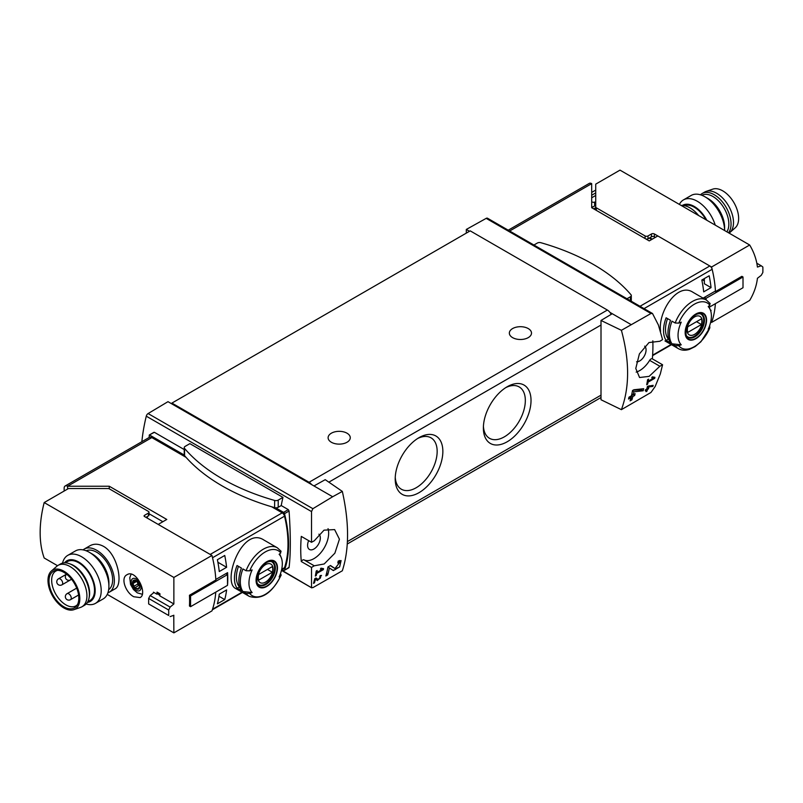 <?xml version="1.0" encoding="UTF-8"?>
<svg xmlns="http://www.w3.org/2000/svg" width="803" height="803" viewBox="0 0 803 803"><rect width="100%" height="100%" fill="white"/><g stroke="black" fill="none" stroke-linecap="round" stroke-linejoin="round"><path stroke-width="1.2" d="M322.174 569.427L316.854 572.499A149.629 86.393 -120 0 0 317.185 570.481L316.231 571.033A149.629 86.393 60 0 1 315.328 576.032L316.282 575.48A149.629 86.393 -120 0 0 316.673 573.493L323.358 569.638A149.629 86.393 -120 0 0 323.539 568.634L320.949 568.163L320.397 569.096L322.174 569.427L320.708 568.574M342.339 491.416L332.663 496.746L313.963 485.945L325.225 479.672L342.339 491.416C349.285 522.643 349.285 549.091 342.339 570.772L312.889 587.645L311.514 587.394L311.514 567.44L314.244 565.794L304.026 559.892A2.77 1.596 120 0 0 301.296 561.548L311.514 567.44M332.663 496.746L312.889 508.69L148.103 413.555A2.77 1.596 120 0 0 146.276 416.175A149.629 86.393 120 0 0 141.85 441.71M314.244 565.794L324.191 563.967L334.861 553.197L339.428 539.204L334.62 529.589L324.021 530.161L314.244 540.8L311.514 542.286L311.514 511.571L312.889 508.69M311.745 587.866L281.923 570.311M339.518 562.672L334.971 568.534L330.485 565.503L327.965 566.958A149.629 86.393 60 0 1 325.847 575.992L327.684 574.928A149.629 86.393 -120 0 0 329.401 567.932L333.325 570.592L339.639 566.898L341.094 560.584L338.224 561.036A149.629 86.393 60 0 1 337.852 562.943L339.518 562.672L338.073 561.829M315.438 579.224L317.406 580.569L321.531 575.42L320.066 575.671A149.629 86.393 60 0 1 319.825 576.634C321.25 577.267 320.728 578.22 318.249 579.495L316.041 577.989L314.726 578.742A149.629 86.393 60 0 1 313.511 583.369L314.465 582.827A149.629 86.393 -120 0 0 315.438 579.224L314.716 578.812M317.085 578.822L317.115 578.843A1.917 1.104 120 0 0 317.145 578.853A1.917 1.104 120 0 1 317.085 578.822L315.92 578.06M319.965 576.072L320.688 576.484L319.825 576.634M652.869 386.414A149.629 86.393 -120 0 0 653.16 385.36L647.449 386.353A149.629 86.393 60 0 1 646.786 389.023L645.512 389.766A149.629 86.393 60 0 1 645.261 390.72L646.535 389.987A149.629 86.393 60 0 1 646.054 391.653L647.017 391.101A149.629 86.393 -120 0 0 647.489 389.435L648.443 388.883A149.629 86.393 -120 0 0 648.704 387.929L647.75 388.471A149.629 86.393 -120 0 0 648.121 386.996L652.869 386.414L651.745 385.53M621.402 409.66L650.972 392.456L655.148 386.554L660.317 373.937L662.575 364.763L659.855 366.258L649.135 376.366L639.569 377.52L635.775 368.477L639.379 353.932L648.995 342.55L659.855 341.265L662.575 339.609L658.39 324.984L652.508 313.511L650.972 313.501L621.402 330.304L601.005 320.457L601.005 399.753L621.402 409.66C629.662 387.217 629.662 360.758 621.402 330.304M653.542 378.113L648.222 381.184A149.629 86.393 -120 0 0 648.553 379.167L647.599 379.719A149.629 86.393 60 0 1 646.696 384.717L647.65 384.165A149.629 86.393 -120 0 0 648.041 382.188L654.726 378.323A149.629 86.393 -120 0 0 654.907 377.32L652.317 376.848L651.765 377.791L653.542 378.113L652.076 377.269M643.173 390.76A149.629 86.393 -120 0 0 643.675 388.712L633.838 389.766L632.513 390.529A149.629 86.393 60 0 1 631.439 395.769L628.99 397.184A149.629 86.393 60 0 1 628.528 399.041L630.977 397.636A149.629 86.393 60 0 1 630.094 400.868L631.931 399.804A149.629 86.393 -120 0 0 632.814 396.572L634.651 395.508A149.629 86.393 -120 0 0 635.113 393.651L633.276 394.715A149.629 86.393 -120 0 0 633.898 391.824L643.173 390.76L641.657 389.887L641.657 388.943M217.392 603.826A103.908 59.994 -120 0 0 219.259 594.16L226.607 589.924A103.908 59.994 -120 0 1 224.74 599.59L217.392 603.826M219.259 571.535A103.908 59.994 -120 0 0 217.392 559.711L224.74 555.475A103.908 59.994 -120 0 1 226.607 567.299L219.259 571.535M508.219 230.19L589.272 183.395A4.848 2.8 -120 0 1 591.691 183.636L591.691 207.696L649.236 240.91L657.818 235.952L709.822 265.974A3.463 1.997 60 0 1 712.161 269.296A103.908 59.994 60 0 1 715.443 290.997L703.669 297.793A103.908 59.994 60 0 1 703.699 298.485M710.836 321.993L711.588 322.425A103.908 59.994 60 0 0 715.383 303.675A103.908 59.994 60 0 1 712.161 320.778A3.463 1.997 60 0 1 711.558 321.581L710.675 322.083M660.608 331.388C657.617 312.568 677.26 281.612 693.029 292.322L706.439 300.061A28.055 16.201 -60 0 0 675.162 323.007L678.766 323.117A102.985 59.452 0 0 0 681.225 322.174A23.578 13.611 -60 0 0 680.613 323.569A23.578 13.611 -60 0 0 681.225 344.798A102.985 59.452 180 0 1 678.766 345.742L675.162 345.631L671.991 343.804A28.055 16.201 -60 0 1 671.991 321.18L675.162 323.007M710.866 311.564A103.908 59.994 -120 0 0 711.046 310.239L710.555 310.52M709.179 275.78L701.832 280.026A103.908 59.994 -120 0 1 703.699 291.85L711.046 287.615A103.908 59.994 -120 0 0 709.179 275.78M242.044 592.202L212.534 609.236A103.908 59.994 -120 0 0 215.766 592.132A103.908 59.994 -120 0 1 211.962 610.882L173.87 632.874L107.241 594.401M146.447 517.052L147.421 517.624L146.929 517.905M636.157 372.11A20.778 11.995 120 0 0 649.637 360.356A2.77 1.596 120 0 1 652.347 358.861A2.77 1.596 120 0 0 652.347 358.861L662.565 364.753L652.357 358.861A149.629 86.393 120 0 0 652.829 340.813M184.238 449.56L154.367 432.305L149.278 435.005L149.137 437.505M282.947 497.378L189.879 443.647L185.142 446.378A3.122 1.797 0 0 0 184.238 447.652A3.122 1.797 0 0 0 184.56 448.445A198.461 114.578 0 0 0 274.626 500.45A3.122 1.797 0 0 0 278.209 500.108L282.947 497.378A149.629 86.393 -60 0 0 281.231 505.559L288.297 509.634L289.07 511.029C290.716 535.139 290.716 553.96 289.07 567.48L288.297 567.611M301.296 536.394A2.77 1.596 120 0 0 301.316 536.404L311.524 542.296L301.296 536.394A149.629 86.393 120 0 0 301.296 561.548M184.238 447.652L184.238 454.839A3.122 1.797 0 0 0 184.248 455.04L149.629 435.045M709.661 325.717L709.842 327.795A102.985 59.452 180 0 1 708.216 329.22A23.578 13.611 -60 0 0 710.304 309.828L708.778 306.114M675.162 345.631A28.055 16.201 -60 0 0 678.384 348.653C681.627 350.459 685.31 350.69 689.436 349.375L695.167 346.555L700.949 341.727L709.842 327.795A25.977 14.996 -60 0 1 678.766 345.742M710.304 309.828A23.578 13.611 -60 0 0 708.216 306.595A102.985 59.452 0 0 0 709.842 305.17L709.661 303.092M681.225 344.798L671.991 343.804M695.86 338.705A15.137 8.743 -60 0 1 686.485 337.732A15.137 8.743 -60 0 1 686.806 324.984A15.137 8.743 -60 0 1 705.225 314.967A15.137 8.743 -60 0 1 695.86 338.705M666.119 340.412A28.055 16.201 -60 0 1 666.119 317.787L670.525 320.327A28.055 16.201 -60 0 0 670.525 342.951L666.119 340.412L668.407 339.087A25.284 14.595 -60 0 1 667.554 318.62M246.069 570.742L249.683 570.843A102.985 59.452 0 0 0 252.142 569.909A23.578 13.611 -60 0 0 251.53 571.304A23.578 13.611 -60 0 0 252.142 592.534A102.985 59.452 180 0 1 249.683 593.467L246.069 593.367L242.907 591.54A28.055 16.201 -60 0 1 242.907 568.915L246.069 570.742A28.055 16.201 -60 0 1 277.346 547.797L263.936 540.058C242.155 525.503 221.498 582.275 235.881 588.649L249.291 596.388A28.055 16.201 -60 0 1 246.069 593.367M252.142 592.534L242.907 591.54M280.568 573.442L280.759 575.53A102.985 59.452 180 0 1 279.133 576.945A23.578 13.611 -60 0 0 281.211 557.563A23.578 13.611 -60 0 0 279.133 554.321A102.985 59.452 0 0 0 280.759 552.906L280.568 550.818M249.291 596.388C261.758 600.162 272.398 593.005 281.221 574.908L280.759 575.53A25.977 14.996 -60 0 1 249.683 593.467M266.767 586.441A15.137 8.743 -60 0 1 257.402 585.457A15.137 8.743 -60 0 1 257.713 572.72A15.137 8.743 -60 0 1 276.142 562.702A15.137 8.743 -60 0 1 266.767 586.441M241.432 590.687L237.026 588.137A28.055 16.201 -60 0 1 237.026 565.523L241.432 568.062A28.055 16.201 -60 0 0 241.432 590.687M227.51 584.574L227.59 584.534A103.908 59.994 -120 0 0 227.59 572.649L215.816 579.455A103.908 59.994 -120 0 0 212.534 557.744L284.533 516.178A3.463 1.997 -120 0 0 282.204 512.856L271.655 506.773M281.592 569.819L283.931 568.464A3.463 1.997 -120 0 0 284.533 567.671A103.908 59.994 -120 0 0 284.533 516.178M630.967 324.522L612.267 313.722L601.005 320.457M313.963 485.945L167.998 401.671L148.103 413.555M652.518 313.501L487.541 218.245A2.77 1.596 120 0 0 486.186 218.366L466.302 229.447L466.302 233.121M469.484 231.284L466.302 229.447M612.267 313.722L609.949 312.387A6.926 3.995 -120 0 0 607.369 310.048L470.217 230.862L171.912 403.086L171.912 403.939M419.025 492.671A33.696 19.453 -60 0 1 395.206 478.919A33.696 19.453 -60 0 1 419.025 437.655A33.696 19.453 -60 0 1 442.854 451.406A33.696 19.453 -60 0 1 419.025 492.671M507.195 441.77A33.696 19.453 -60 0 1 483.376 428.009A33.696 19.453 -60 0 1 507.195 386.745A33.696 19.453 -60 0 1 531.024 400.506A33.696 19.453 -60 0 1 507.195 441.77M611.193 314.364A6.926 3.995 -120 0 0 609.949 312.387M282.204 512.856L210.195 554.431L158.201 524.409L166.783 519.451L109.248 486.227L109.248 488.806M109.248 486.227L67.582 486.227A4.848 2.8 -120 0 0 65.153 485.986A4.848 2.8 -120 0 0 64.15 488.214L64.15 491.034M67.582 489.057L67.582 486.227L151.827 437.585A4.848 2.8 -120 0 0 149.408 437.344L65.153 485.986M162.868 521.709L149.007 513.709M186.055 457.349L151.827 437.585M311.644 484.61A6.926 3.995 -120 0 0 309.065 482.272L171.912 403.086M512.585 337.621A11.081 6.404 0 0 0 524.67 339.007A11.081 6.404 0 0 0 531.506 333.094A11.081 6.404 0 0 0 520.424 326.701A11.081 6.404 0 0 0 509.343 333.094A11.081 6.404 0 0 0 512.585 337.621M331.348 442.252A11.081 6.404 0 0 0 343.433 443.637A11.081 6.404 0 0 0 350.269 437.725A11.081 6.404 0 0 0 339.187 431.331A11.081 6.404 0 0 0 328.106 437.725A11.081 6.404 0 0 0 331.348 442.252M505.729 387.648A29.671 17.134 -60 0 1 519.19 386.926A29.671 17.134 -60 0 1 523.737 410.694A29.671 17.134 -60 0 1 504.354 436.842A29.671 17.134 -60 0 1 489.519 438.308A29.671 17.134 -60 0 1 483.416 426.293M417.56 438.548A29.671 17.134 -60 0 1 431.02 437.826A29.671 17.134 -60 0 1 435.567 461.595A29.671 17.134 -60 0 1 416.185 487.742A29.671 17.134 -60 0 1 401.349 489.218A29.671 17.134 -60 0 1 395.247 477.193M282.114 569.508L283.569 570.351A1.385 0.803 -120 0 0 284.262 570.411A1.385 0.803 -120 0 0 284.493 570.12A105.986 61.189 -120 0 0 284.493 513.669A1.385 0.803 -120 0 0 283.569 512.374L275.66 507.807A3.122 1.797 0 0 0 278.209 507.295L281.231 505.559M308.663 540.64A9.004 5.199 120 0 0 309.456 549.463A9.004 5.199 120 0 0 313.963 549.011A9.004 5.199 120 0 0 319.704 541.523A9.004 5.199 120 0 0 318.921 534.186M304.026 559.892A20.778 11.995 120 0 0 321.762 551.531A20.778 11.995 120 0 0 328.036 528.655M644.668 346.133A9.004 5.199 -60 0 1 645.441 353.461A9.004 5.199 -60 0 1 639.7 360.948A9.004 5.199 -60 0 1 636.568 361.812M591.921 207.525L595.716 205.327M652.287 239.143L649.838 237.728M239.706 587.043L237.026 588.137M239.324 586.812A25.284 14.595 -60 0 1 238.471 566.356M266.767 562.12A14.655 8.462 120 0 0 256.408 580.067A14.655 8.462 120 0 0 266.767 586.049A14.655 8.462 120 0 0 277.125 568.102A14.655 8.462 120 0 0 266.767 562.12M695.86 314.385A14.655 8.462 120 0 0 685.491 332.332A14.655 8.462 120 0 0 695.86 338.314A14.655 8.462 120 0 0 706.218 320.367A14.655 8.462 120 0 0 695.86 314.385M265.522 582.095A10.7 6.173 -60 0 1 258.967 572.78A10.7 6.173 -60 0 1 272.066 565.212A10.7 6.173 -60 0 1 265.522 582.095M272.337 572.248A10.248 5.922 120 0 0 272.337 566.597L258.696 574.476A10.248 5.922 -60 0 0 258.696 580.127L272.337 572.248L267.439 569.417M270.521 561.317A13.159 7.598 -60 0 1 271.856 561.819A13.159 7.598 -60 0 1 273.873 572.368A13.159 7.598 -60 0 1 265.271 583.962A13.159 7.598 -60 0 1 258.696 584.614A13.159 7.598 -60 0 1 257.592 583.721M694.605 334.359A10.7 6.173 -60 0 1 688.061 325.044A10.7 6.173 -60 0 1 701.16 317.476A10.7 6.173 -60 0 1 694.605 334.359M701.431 324.522A10.248 5.922 120 0 0 701.431 318.861L687.78 326.741A10.248 5.922 -60 0 0 687.78 332.392L701.431 324.522L696.532 321.692M699.614 313.582A13.159 7.598 -60 0 1 700.939 314.093A13.159 7.598 -60 0 1 702.956 324.633A13.159 7.598 -60 0 1 694.364 336.236A13.159 7.598 -60 0 1 687.78 336.889A13.159 7.598 -60 0 1 686.675 335.985M184.248 455.04A3.122 1.797 0 0 0 184.56 455.632A198.461 114.578 0 0 0 274.626 507.637A3.122 1.797 0 0 0 275.66 507.807M626.972 298.756L630.385 296.789A3.122 1.797 0 0 0 631.299 295.514A3.122 1.797 0 0 0 630.977 294.721A198.461 114.578 0 0 0 540.901 242.717A3.122 1.797 0 0 0 537.317 243.058L533.915 245.025M281.391 570.612L282.716 569.859M702.314 279.745L704.351 280.92M711.046 287.615L704.351 283.75L704.351 278.571M217.884 562.261L226.607 567.299M218.968 596.258L224.74 599.59M654.726 378.323L652.287 376.918M648.222 381.184L647.429 380.732M647.65 384.165L646.897 383.724M648.041 382.188L647.258 381.736M646.535 389.987L645.833 389.575M647.017 391.101L646.335 390.7M647.489 389.435L646.786 389.023M646.335 389.867L646.335 389.294M648.443 388.883L646.947 388.411M647.75 388.471L647.037 388.07M648.121 386.996L647.399 386.584M648.904 385.872L651.745 385.761M630.977 397.636L629.602 396.833M631.931 399.804L631.248 399.412L631.248 395.879M630.365 399.924L631.248 399.412M632.814 396.572L631.439 395.769M634.651 395.508L633.085 394.604L631.489 395.528M633.276 394.715L631.851 393.892M633.898 391.824L632.433 390.971M633.045 390.218L641.657 389.887M329.401 567.932L327.945 567.079M332.583 570.08A6.273 3.624 120 0 0 337.37 567.711M339.619 562.742A6.273 3.624 120 0 0 339.488 560.494M333.345 567.591L330.304 565.613M327.684 574.928L326.821 574.426L326.821 572.318M326.179 574.797L326.821 574.426M323.358 569.638L320.919 568.223M316.854 572.499L316.071 572.047M316.282 575.48L315.529 575.038M316.673 573.493L315.9 573.051M316.773 580.137A3.262 1.887 120 0 0 318.5 579.555M320.347 576.293A3.262 1.887 120 0 0 320.357 575.51M314.465 582.827L313.782 582.426M86.182 550.788A22.514 12.999 60 0 1 96.721 552.263A22.514 12.999 60 0 1 111.236 571.475A22.514 12.999 60 0 1 108.656 589.703M133.81 596.749L140.093 597.573C147.993 593.929 136.008 568.614 126.934 574.777C120.279 577.939 125.7 592.694 133.81 596.749M57.535 565.703L44.185 557.995A103.908 59.994 120 0 1 44.185 502.568L173.87 577.447L173.87 603.966L159.827 595.866A103.908 59.994 -60 0 1 159.968 593.808L157.027 592.112A103.908 59.994 120 0 0 156.896 594.17L153.463 592.182A103.908 59.994 120 0 0 153.423 592.975M173.87 632.874L173.779 615.228M109.198 592.243L114.909 588.94C123.481 585.257 118.131 554.471 103.527 546.361C98.598 543.731 94.081 543.531 89.976 545.749L84.255 549.051A24.933 14.394 60 0 1 96.721 550.286A24.933 14.394 60 0 1 113.012 572.258A24.933 14.394 60 0 1 109.198 592.243A24.933 14.394 60 0 1 107.883 592.855M137.935 582.115L139.712 586.692A5.019 2.901 -120 0 0 137.935 582.115A5.019 2.901 -120 0 0 134.382 580.067A5.019 2.901 -120 0 0 132.605 582.597A5.019 2.901 -120 0 0 134.382 587.174A5.019 2.901 -120 0 0 137.935 589.221A5.019 2.901 -120 0 0 139.712 586.692L137.935 589.221L134.382 587.174L132.605 582.597L134.382 580.067L137.935 582.115M138.477 588.589L137.935 589.221M135.677 580.629L132.605 582.597M149.007 512.244L149.007 515.074A2.078 1.204 180 0 1 148.404 515.928L148.404 513.097A2.078 1.204 0 0 0 149.007 512.244A2.078 1.204 0 0 0 148.404 511.401L109.429 488.897A2.078 1.204 0 0 0 107.963 488.545L68.466 488.545L44.185 502.568M148.404 515.928L145.955 517.343M225.854 573.653L227.51 574.607L190.572 595.926L189.448 595.274L215.846 580.037A103.908 59.994 -120 0 0 211.962 555.455L144.48 516.49L144.48 515.355A1.385 0.803 0 0 0 144.078 515.928A1.385 0.803 0 0 0 144.48 516.49M148.404 513.097L144.48 515.355M189.448 595.274A103.908 59.994 60 0 1 189.448 606.024L190.572 606.677L227.51 585.347L227.51 574.607M211.962 555.455L173.87 577.447M154.015 592.504L150.161 595.565L170.126 607.088L173.87 603.966M157.559 593.778L159.857 595.384M150.161 595.565L148.645 598.446L168.69 610.019L170.126 607.088M148.645 598.446L148.645 603.936L168.69 615.5A103.908 59.994 -120 0 0 168.69 610.019M148.645 603.936L168.69 615.5M173.87 615.279L170.126 616.594M157.559 592.413L157.559 594.059M190.572 595.926L190.572 606.677M139.451 585.457A2.911 1.676 -120 0 0 138.919 585.407L135.295 587.495M138.919 585.407A1.044 0.602 -120 0 1 137.805 584.032A2.911 1.676 -120 0 0 136.771 581.352L133.157 583.44M83.07 549.874A24.933 14.394 60 0 1 84.255 549.051M62.544 563.124A27.714 16 60 0 1 67.753 555.375L75.462 550.928A27.714 16 60 0 1 89.314 552.303L92.315 554.04A23.458 13.541 60 0 1 108.907 582.767L108.907 586.24A27.714 16 60 0 1 103.165 598.928L95.457 603.374A27.714 16 60 0 1 86.152 604.007M92.315 554.04L89.314 552.303A27.714 16 60 0 1 108.907 586.24M67.753 555.375A27.714 16 60 0 1 81.605 556.75A27.714 16 60 0 1 99.713 581.171A27.714 16 60 0 1 95.457 603.374M64.531 562.833A23.458 13.541 60 0 1 78.604 561.959A23.458 13.541 60 0 1 94.543 585.036A23.458 13.541 60 0 1 87.397 602.431M87.748 601.828L89.856 600.604A22.514 12.999 -120 0 0 93.309 582.566A22.514 12.999 -120 0 0 78.604 562.722A22.514 12.999 -120 0 0 67.342 561.608L65.234 562.833M77.439 604.649A20.085 11.603 60 0 1 75.914 605.863A20.085 11.603 60 0 1 55.819 594.26A20.085 11.603 60 0 1 55.819 571.063A20.085 11.603 60 0 1 57.635 570.341M63.909 572.368A21.099 12.186 60 0 1 76.827 588.458A21.099 12.186 60 0 1 76.817 605.683A21.099 12.186 60 0 1 53.359 595.685A21.099 12.186 60 0 1 56.431 570.371A21.099 12.186 60 0 1 63.909 572.368M63.909 571.214A22.514 12.999 60 0 1 78.935 592.212A22.514 12.999 60 0 1 73.816 609.698A22.514 12.999 60 0 1 52.647 596.097A22.514 12.999 60 0 1 51.452 570.953A22.514 12.999 60 0 1 63.909 571.214M51.452 570.953L56.802 566.276A23.899 13.802 60 0 1 58.077 565.362A23.899 13.802 60 0 1 70.032 566.547A23.899 13.802 60 0 1 85.64 587.605A23.899 13.802 60 0 1 81.976 606.757A23.899 13.802 60 0 1 80.551 607.399L73.816 609.698M58.077 565.362L60.526 563.947A23.899 13.802 60 0 1 69.389 563.676A23.899 13.802 60 0 1 72.481 565.131A23.899 13.802 60 0 1 89.093 597.813A23.899 13.802 60 0 1 84.425 605.342L81.976 606.757M69.389 563.676L70.784 564.188A22.514 12.999 60 0 1 73.705 565.553A22.514 12.999 60 0 1 89.354 596.338L89.093 597.813M705.907 219.731A22.514 12.999 -120 0 0 684.166 205.608M749.681 245.005L619.996 170.126L595.716 184.148L595.716 206.953A2.078 1.204 180 0 0 596.318 207.796L645.09 235.952A2.078 1.204 180 0 0 648.021 235.952L651.454 233.974A2.078 1.204 180 0 1 654.395 233.974L711.588 266.998L749.681 245.005C753.947 252.162 756.526 259.51 757.42 267.058L761.264 265.803L762.85 266.987A103.908 59.994 60 0 1 762.85 272.468L761.264 275.309L757.359 278.34M757.42 278.37C756.526 285.928 753.947 293.276 749.681 300.432L711.588 322.425M655.368 237.367L654.395 236.805L654.395 233.974M646.104 239.103A2.078 1.204 180 0 0 648.021 238.782L651.454 236.805A2.078 1.204 180 0 1 654.395 236.805M591.691 195.229L595.716 192.911M595.716 195.46L591.691 197.779M591.691 192.399L595.716 190.08M595.716 202.637L591.691 202.015M711.588 266.998A103.908 59.994 60 0 1 715.473 291.579L714.951 291.278M715.473 291.579L741.872 276.332L743.006 276.985L743.006 287.735L709.24 307.228M743.006 276.985L706.068 298.314L704.422 297.361M756.827 263.243L761.264 265.803M706.068 299.85L706.068 298.314M594.632 205.949L594.632 202.015M595.766 210.045A2.078 1.204 180 0 1 595.716 209.774L595.716 206.953M698.64 215.535A24.933 14.394 -120 0 0 681.165 205.448M706.811 220.253A23.458 13.541 -120 0 0 682.409 205.417M715.242 225.121A27.714 16 -120 0 0 683.463 199.897A27.714 16 -120 0 0 679.388 204.424M705.024 196.825L708.025 198.562A23.458 13.541 -120 0 1 724.617 227.289L724.617 230.531A27.714 16 -120 0 0 705.024 196.825A27.714 16 -120 0 0 691.172 195.45L683.463 199.897M729.094 233.121A23.899 13.802 -120 0 0 729.827 232.549L735.177 227.861A22.514 12.999 -120 0 0 733.982 202.727A22.514 12.999 -120 0 0 712.813 189.127L706.078 191.415A23.899 13.802 -120 0 0 704.653 192.068L702.203 193.483A23.899 13.802 -120 0 0 700.477 194.818M729.827 232.549A23.899 13.802 -120 0 0 728.552 205.869A23.899 13.802 -120 0 0 706.078 191.415M728.502 232.77A23.899 13.802 -120 0 0 724.657 204.966A23.899 13.802 -120 0 0 702.203 193.483M726.856 231.826A22.514 12.999 -120 0 0 722.6 205.869A22.514 12.999 -120 0 0 701.842 195.29M712.161 269.296L644.056 308.613M712.161 320.778L710.785 321.571M671.127 344.467L652.638 355.147M311.514 511.571L146.276 416.175M678.766 323.117A25.977 14.996 -60 0 1 709.842 305.17M249.683 570.843A25.977 14.996 -60 0 1 280.759 552.906M281.702 569.307L284.533 567.671M591.691 183.636L509.644 231.013M709.822 265.974L640.011 306.284M650.972 313.501L486.186 218.366M328.859 482.161L601.005 325.034M347.418 541.573L601.005 395.166M309.065 482.272L607.369 310.048M288.297 509.634L283.569 512.374M289.07 567.48L284.493 570.12M289.07 511.029L284.493 513.669M659.855 366.258L649.637 360.356M651.695 239.485L649.246 238.079M265.803 584.554A13.51 7.799 -60 0 1 259.048 585.226C257.05 585.437 256.458 582.125 257.281 575.299C262.179 564.559 267.269 560.072 272.558 561.829A13.51 7.799 -60 0 1 274.626 572.649A13.51 7.799 -60 0 1 265.803 584.554M694.886 336.818A13.51 7.799 -60 0 1 688.141 337.491C686.133 337.702 685.551 334.399 686.374 327.574C691.273 316.834 696.362 312.337 701.641 314.093A13.51 7.799 -60 0 1 703.719 324.924A13.51 7.799 -60 0 1 694.886 336.818M278.209 500.108L278.209 507.295M184.56 448.445L184.56 455.632M274.626 500.45L274.626 507.637M630.385 296.789L630.385 300.724M136.159 590.305A6.926 3.995 -120 0 0 140.395 584.263A6.926 3.995 -120 0 0 131.913 579.365A6.926 3.995 -120 0 0 136.159 590.305M138.738 587.906L137.373 588.689M137.805 584.032L134.191 586.12M70.534 599.66A3.463 1.997 -120 0 0 71.256 598.074A3.463 1.997 -120 0 0 69.741 594.591A3.463 1.997 -120 0 0 67.071 593.668A3.463 3.463 0 0 0 65.806 598.396A3.463 3.463 0 0 0 70.534 599.66L78.584 595.013M61.961 584.815A3.463 1.997 -120 0 0 62.684 583.229A3.463 1.997 -120 0 0 61.169 579.746A3.463 1.997 -120 0 0 58.499 578.812A3.463 3.463 0 0 0 57.234 583.55A3.463 3.463 0 0 0 61.961 584.815L70.534 579.866A3.463 1.997 -120 0 0 71.206 578.792M596.318 210.366L596.318 207.796M645.09 238.521L645.09 235.952M648.021 238.782L648.021 235.952M651.454 236.805L651.454 233.974M595.716 207.676L593.688 208.84M678.384 348.653L664.974 340.914M281.211 557.563L279.695 553.849M671.519 344.698L652.608 355.609M212.353 609.788L242.426 592.423M347.287 543.992L601.005 397.515M311.735 587.876L281.622 570.481M153.955 432.305L149.278 435.005M288.919 567.721L284.262 570.411M591.691 206.451L592.734 207.054M281.11 551.29L277.346 547.797M710.193 303.564L706.439 300.061M271.856 561.819L271.023 561.337M258.696 584.614L257.863 584.142M700.939 314.093L700.116 313.612M687.78 336.889L686.946 336.407M631.299 295.514L631.299 301.245M142.251 594.25L137.303 592.835L133.439 589.502L130.568 584.514L129.785 577.708L131.1 574.205M76.697 588.107L67.071 593.668M66.549 574.165L58.499 578.812M66.599 574.205A3.463 3.463 0 0 0 65.966 578.843A3.463 3.463 0 0 0 70.534 579.866"/></g></svg>
